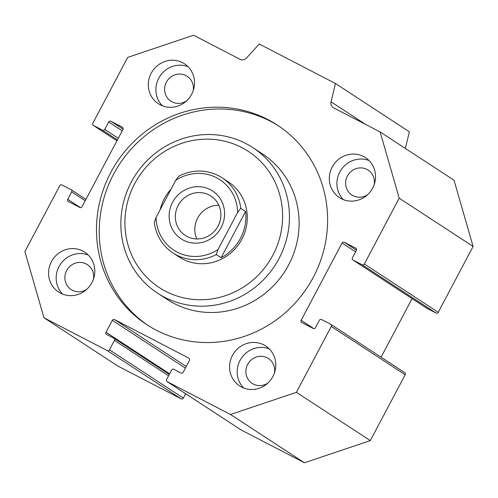 <?xml version="1.0" encoding="UTF-8"?>
<svg xmlns="http://www.w3.org/2000/svg" width="498" height="498" viewBox="0 0 498 498"><rect width="100%" height="100%" fill="white"/><g stroke="black" fill="none" stroke-linecap="round" stroke-linejoin="round"><path stroke-width="0.75" d="M405.36 148.435L409.356 131.796L335.459 83.515L331.064 101.829A5.609 5.366 -56.8 0 0 333.716 107.885L380.136 131.951L399.203 198.173L364.343 264.015A1.681 1.606 123.2 0 1 362.127 264.762L353.076 260.068A1.681 1.606 123.2 0 1 352.435 257.839L356.369 250.407A1.681 1.606 -56.8 0 0 355.728 248.178L344.299 242.252A1.681 1.606 -56.8 0 0 342.076 242.999L301.134 320.326A1.681 1.606 -56.8 0 0 301.776 322.555L313.211 328.481A1.681 1.606 -56.8 0 0 315.427 327.734L319.361 320.301A1.681 1.606 123.2 0 1 321.577 319.554L330.628 324.248A1.681 1.606 123.2 0 1 331.27 326.476L296.41 392.318L230.53 414.498L167.26 381.692A1.681 1.606 123.2 0 1 166.618 379.464L171.605 370.045A1.681 1.606 123.2 0 1 173.821 369.298L180.967 373.002A1.681 1.606 -56.8 0 0 183.183 372.261L189.483 360.359A1.681 1.606 -56.8 0 0 188.842 358.137L114.534 319.61A1.681 1.606 -56.8 0 0 112.318 320.351L106.018 332.253A1.681 1.606 -56.8 0 0 106.659 334.482L113.805 338.186A1.681 1.606 123.2 0 1 114.447 340.414L109.46 349.826A1.681 1.606 123.2 0 1 107.244 350.573L43.967 317.774L24.9 251.552L59.766 185.704A1.681 1.606 123.2 0 1 61.982 184.957L71.027 189.651A1.681 1.606 123.2 0 1 71.668 191.879L67.734 199.312A1.681 1.606 -56.8 0 0 68.375 201.541L79.811 207.467A1.681 1.606 -56.8 0 0 82.027 206.726L122.969 129.393A1.681 1.606 -56.8 0 0 122.327 127.164L110.892 121.238A1.681 1.606 -56.8 0 0 108.676 121.985L104.742 129.418A1.681 1.606 123.2 0 1 102.526 130.165L93.475 125.477A1.681 1.606 123.2 0 1 92.833 123.249L127.693 57.401L193.573 35.221L239.986 59.287A5.609 5.366 -56.8 0 0 246.535 57.998L259.246 43.998L335.459 83.515M352.939 259.993L426.836 308.274A1.681 1.606 -56.8 0 0 426.973 308.349L436.018 313.043A1.681 1.606 -56.8 0 0 438.234 312.296L473.1 246.448L454.033 180.226L380.136 131.951M381.076 357.197L412.083 298.632M167.129 381.617L241.026 429.892A1.681 1.606 -56.8 0 0 241.156 429.973L304.427 462.779L370.307 440.599L405.167 374.751A1.681 1.606 -56.8 0 0 404.656 372.604L330.759 324.323M43.967 317.774L117.864 366.049L181.141 398.854A1.681 1.606 -56.8 0 0 183.357 398.107L185.673 393.731M148.223 325.574A119.24 113.967 123.2 0 1 119.408 164.334A119.24 113.967 123.2 0 1 278.643 125.95M313.273 277.342A119.24 113.967 123.2 0 1 146.835 324.684A119.24 113.967 123.2 0 1 116.644 162.529A119.24 113.967 123.2 0 1 277.268 125.042A119.24 113.967 123.2 0 1 313.273 277.342M157.573 293.16L167.247 299.479A86.976 83.129 -56.8 0 0 288.647 264.942A86.976 83.129 -56.8 0 0 262.384 153.857L252.716 147.539A86.976 83.129 -56.8 0 0 245.825 143.517A86.976 83.129 -56.8 0 0 133.352 178.427A86.976 83.129 -56.8 0 0 157.573 293.16A86.976 83.129 -56.8 0 0 274.74 265.814A86.976 83.129 -56.8 0 0 252.716 147.539M241.823 147.57A81.361 77.763 123.2 0 1 244.549 286.394A81.361 77.763 123.2 0 1 124.923 224.374A81.361 77.763 123.2 0 1 241.823 147.57M240.752 208.32A44.888 42.903 -56.8 0 0 222.102 177.805L228.314 181.863A44.888 42.903 123.2 0 1 239.681 242.912A44.888 42.903 123.2 0 1 179.212 257.024L172.999 252.965A44.888 42.903 -56.8 0 0 216.269 254.553L218 249.535L237.639 212.441L240.752 208.32L245.582 211.476A44.888 42.903 123.2 0 1 221.106 257.715L245.582 211.476M243.703 388.01A23.848 22.796 123.2 0 1 241.2 358.46A23.848 22.796 123.2 0 1 269.269 348.88M272.929 376.463A23.848 22.796 123.2 0 1 239.644 385.931A23.848 22.796 123.2 0 1 233.606 353.499A23.848 22.796 123.2 0 1 265.733 346.004A23.848 22.796 123.2 0 1 272.929 376.463M274.473 372.909A14.872 14.212 -56.8 0 0 268.416 358.479A14.872 14.212 -56.8 0 0 247.662 364.387A14.872 14.212 -56.8 0 0 252.15 383.379A14.872 14.212 -56.8 0 0 267.793 383.13M162.435 105.8A23.848 22.796 123.2 0 1 159.933 76.25A23.848 22.796 123.2 0 1 187.995 66.67M191.662 94.253A23.848 22.796 123.2 0 1 158.37 103.721A23.848 22.796 123.2 0 1 152.332 71.289A23.848 22.796 123.2 0 1 184.459 63.788A23.848 22.796 123.2 0 1 191.662 94.253M193.199 90.692A14.872 14.212 -56.8 0 0 187.148 76.269A14.872 14.212 -56.8 0 0 166.388 82.17A14.872 14.212 -56.8 0 0 170.882 101.169A14.872 14.212 -56.8 0 0 186.526 100.913M343.439 199.648A23.848 22.796 123.2 0 1 340.937 170.098A23.848 22.796 123.2 0 1 368.999 160.518M372.666 188.095A23.848 22.796 123.2 0 1 339.381 197.563A23.848 22.796 123.2 0 1 333.343 165.131A23.848 22.796 123.2 0 1 365.464 157.636A23.848 22.796 123.2 0 1 372.666 188.095M374.203 184.54A14.872 14.212 -56.8 0 0 368.153 170.117A14.872 14.212 -56.8 0 0 347.399 176.018A14.872 14.212 -56.8 0 0 351.887 195.011A14.872 14.212 -56.8 0 0 367.53 194.762M62.698 294.169A23.848 22.796 123.2 0 1 60.196 264.619A23.848 22.796 123.2 0 1 88.264 255.038M91.925 282.615A23.848 22.796 123.2 0 1 58.64 292.083A23.848 22.796 123.2 0 1 52.601 259.651A23.848 22.796 123.2 0 1 84.728 252.156A23.848 22.796 123.2 0 1 91.925 282.615M93.468 279.061A14.872 14.212 -56.8 0 0 87.411 264.637A14.872 14.212 -56.8 0 0 66.657 270.539A14.872 14.212 -56.8 0 0 71.146 289.531A14.872 14.212 -56.8 0 0 86.789 289.282M304.427 462.779L230.53 414.498M473.1 246.448L399.203 198.173M370.307 440.599L296.41 392.318M160.126 209.776A44.888 42.903 123.2 0 1 171.044 189.153M222.102 177.805A44.888 42.903 -56.8 0 0 178.826 176.217L175.719 180.332L156.079 217.427L154.349 222.45A44.888 42.903 -56.8 0 0 172.999 252.965M221.106 257.715L216.269 254.553M175.719 180.332A42.081 40.226 123.2 0 1 216.543 177.755A42.081 40.226 123.2 0 1 237.639 212.441M218 249.535A42.081 40.226 123.2 0 1 177.176 252.113A42.081 40.226 123.2 0 1 156.079 217.427M210.243 189.651A28.616 27.353 123.2 0 1 211.202 238.48A28.616 27.353 123.2 0 1 169.127 216.667A28.616 27.353 123.2 0 1 210.243 189.651M209.11 194.998A23.499 22.46 -56.8 0 0 178.72 204.429A23.499 22.46 -56.8 0 0 185.262 235.43A23.499 22.46 -56.8 0 0 216.923 228.04A23.499 22.46 -56.8 0 0 210.971 196.081A23.499 22.46 -56.8 0 0 209.11 194.998M218.846 205.276A23.499 22.46 -56.8 0 0 196.847 238.947M102.526 130.165L117.41 139.894M118.275 138.263L104.742 129.418M108.676 121.985L122.209 130.825M123.062 129.187L110.892 121.238M80.483 207.641L67.734 199.312M71.668 191.879L85.202 200.719M107.244 350.573L181.141 398.854M183.357 398.107L109.46 349.826M114.447 340.414L168.573 375.772M169.619 373.805L106.018 332.253M112.318 320.351L185.387 368.097M186.252 366.466L114.534 319.61M241.156 429.973L167.26 381.692M331.27 326.476L405.167 374.751M313.883 328.655L301.134 320.326M342.076 242.999L355.609 251.839M356.462 250.201L344.299 242.252M426.973 308.349L353.076 260.068M362.127 264.762L436.018 313.043M438.234 312.296L364.343 264.015M93.344 125.396L116.924 140.803L93.475 125.477M365.781 124.512L331.064 101.829M85.917 199.368L71.164 189.726M169.289 374.421L113.936 338.26"/></g></svg>
